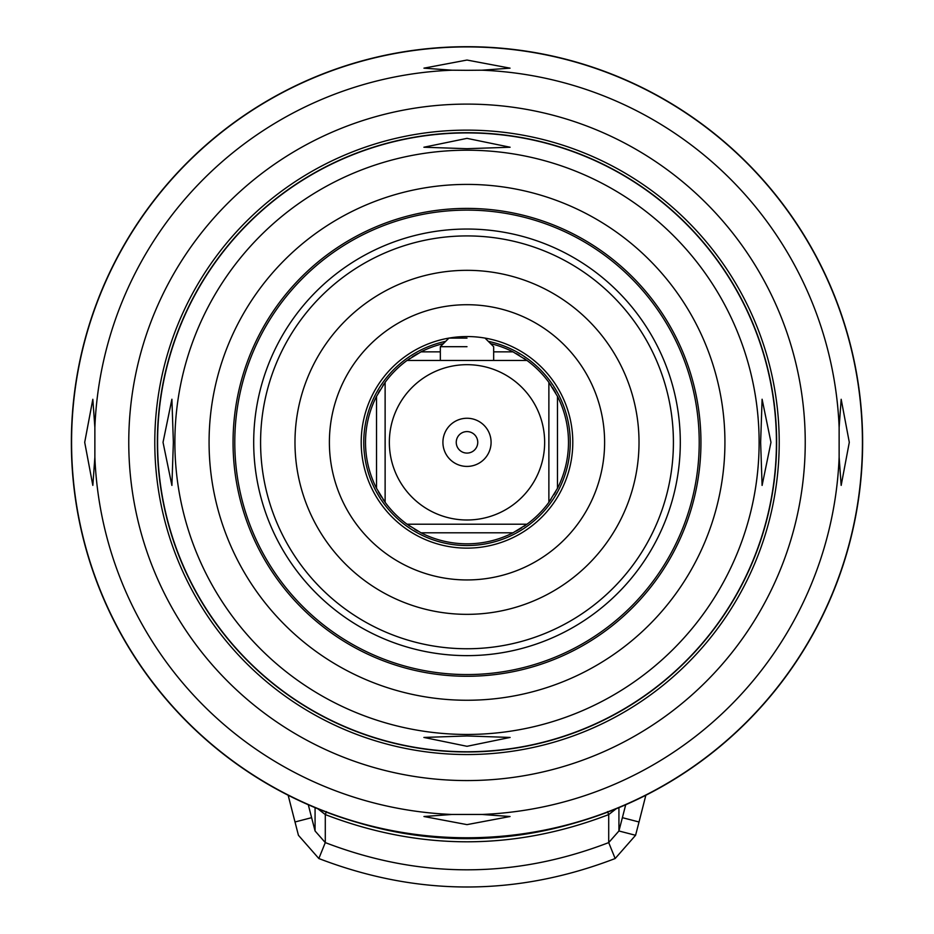 <?xml version="1.0" encoding="UTF-8"?>
<svg xmlns="http://www.w3.org/2000/svg" width="934" height="934" viewBox="0 0 934 934"><rect width="100%" height="100%" fill="white"/><g stroke="black" fill="none" stroke-linecap="round" stroke-linejoin="round"><path stroke-width="1.4" d="M288.151 795.243L298.425 835.288L318.844 858.533C417.615 896.477 516.385 896.477 615.156 858.533L635.575 835.288L639.031 821.99L622.383 817.67L625.71 804.746M645.849 795.243L639.031 821.99M294.969 821.99L311.617 817.67L315.073 830.98L325.289 842.596C419.763 878.882 514.237 878.882 608.711 842.596L618.927 830.98L622.383 817.67M359.053 822.959A378.433 378.13 180 0 0 574.947 822.959M326.445 811.623L325.289 814.576C419.763 850.862 514.237 850.862 608.711 814.576L616.148 808.786M607.555 811.623L608.711 814.576L608.711 842.596L615.156 858.533M317.852 808.786L325.289 814.576L325.289 842.596L318.844 858.533M311.617 817.67L308.29 804.746M459.668 751.87L474.285 751.882M481.722 751.613L488.494 751.216M502.749 749.897L505.703 749.535L502.761 749.885M488.54 751.216L481.792 751.613M481.722 133.06L488.494 133.457M494.355 133.912L499.153 134.379L494.366 133.924M488.529 133.457L481.792 133.06M474.332 132.791L459.715 132.791M452.278 133.06L445.506 133.457M439.645 133.912L434.847 134.379L439.634 133.924M445.46 133.457L452.208 133.06M452.278 751.613L445.506 751.216M431.251 749.897L428.297 749.535L431.239 749.885M445.471 751.216L452.208 751.613M467 210.115A232.216 232.216 0 0 1 699.216 442.331A232.216 232.216 0 0 1 467 674.558A232.216 232.216 0 0 1 234.784 442.331A232.216 232.216 0 0 1 467 210.115M467 304.717A137.613 137.613 0 0 1 604.613 442.331A137.613 137.613 0 0 1 467 579.944A137.613 137.613 0 0 1 329.387 442.331A137.613 137.613 0 0 1 467 304.717M467 270.323A172.019 172.019 0 0 0 294.981 442.331A172.019 172.019 0 0 0 467 614.35A172.019 172.019 0 0 0 639.019 442.331A172.019 172.019 0 0 0 467 270.323M467 235.917A206.414 206.414 0 0 0 260.586 442.331A206.414 206.414 0 0 0 467 648.756A206.414 206.414 0 0 0 673.414 442.331A206.414 206.414 0 0 0 467 235.917M488.319 341.354A103.207 103.207 0 0 1 467 545.549A103.207 103.207 0 0 1 445.681 341.354M417.708 353.624A101.491 101.491 0 0 0 412.221 356.905M410.084 358.306A101.491 101.491 0 0 0 408.415 359.462M407.376 360.209A101.491 101.491 0 0 0 384.866 382.718M384.131 383.746A101.491 101.491 0 0 0 382.975 385.415M379.998 390.085A101.491 101.491 0 0 0 378.293 393.027M378.293 491.646A101.491 101.491 0 0 0 381.574 497.122M382.975 499.246A101.491 101.491 0 0 0 384.131 500.928M384.866 501.955A101.491 101.491 0 0 0 407.376 524.464M408.415 525.212A101.491 101.491 0 0 0 410.084 526.367M414.754 529.344A101.491 101.491 0 0 0 417.708 531.049M516.292 353.624A101.491 101.491 0 0 1 519.246 355.329M523.916 358.306A101.491 101.491 0 0 1 525.585 359.462M526.624 360.209A101.491 101.491 0 0 1 526.963 360.454L503.986 360.454M549.134 501.955A101.491 101.491 0 0 1 548.877 502.305L548.877 382.368A101.491 101.491 0 0 1 549.134 382.718M549.869 383.746A101.491 101.491 0 0 1 551.025 385.427M552.426 387.552A101.491 101.491 0 0 1 555.707 393.027M555.707 491.646A101.491 101.491 0 0 1 554.002 494.588M551.025 499.246A101.491 101.491 0 0 1 549.869 500.916M407.037 524.219L526.963 524.219L512.976 532.812A101.491 101.491 0 0 1 421.024 532.812L407.037 524.219L526.963 524.219A101.491 101.491 0 0 1 526.624 524.464M525.585 525.2A101.491 101.491 0 0 1 523.916 526.367M521.779 527.768A101.491 101.491 0 0 1 516.292 531.049M385.123 502.305L376.519 488.307A101.491 101.491 0 0 1 376.519 396.366L385.123 382.368L385.123 502.305M430.014 360.454L407.037 360.454L421.024 351.849A101.491 101.491 0 0 1 443.405 343.63M526.963 524.219A101.491 101.491 0 0 0 548.877 502.305L557.481 488.307A101.491 101.491 0 0 0 557.481 396.366L548.877 382.368A101.491 101.491 0 0 0 526.963 360.454L512.976 351.849A101.491 101.491 0 0 0 490.595 343.63M548.877 416.366L548.877 403.465M385.123 416.366L385.123 403.465M526.963 360.454L407.037 360.454M467 519.993A77.65 77.65 0 0 0 544.65 442.331A77.65 77.65 0 0 0 467 364.68A77.65 77.65 0 0 0 389.35 442.331A77.65 77.65 0 0 0 467 519.993M442.914 442.331A24.086 24.086 0 0 0 467 466.416A24.086 24.086 0 0 0 491.086 442.331A24.086 24.086 0 0 0 467 418.257A24.086 24.086 0 0 0 442.914 442.331M456.247 442.331A10.753 10.753 0 0 0 467 453.083A10.753 10.753 0 0 0 477.753 442.331A10.753 10.753 0 0 0 467 431.59A10.753 10.753 0 0 0 456.247 442.331M467 346.689L440.334 346.689L467 346.689M467 338.096L448.939 338.096L467 338.096M485.073 338.096A105.787 105.787 0 0 1 572.402 451.402A105.787 105.787 0 0 1 467 548.13A105.787 105.787 0 0 1 361.598 451.402A105.787 105.787 0 0 1 448.927 338.096M440.334 360.454L440.334 346.689L448.939 338.096A105.787 105.787 0 0 1 485.038 338.096L493.666 346.689L493.666 360.454M467 837.973A395.631 395.631 0 0 0 862.631 442.331A395.631 395.631 0 0 0 467 46.7A395.631 395.631 0 0 0 71.369 442.331A395.631 395.631 0 0 0 467 837.973A395.631 395.631 0 0 0 862.631 442.331A395.631 395.631 0 0 0 467 46.7M467 60.045L510.046 68.159L481.944 70.202L467 70.319L452.056 70.202L423.954 68.159L467 60.045M839.129 427.387L841.172 399.285L849.298 442.331L841.172 485.388L839.129 457.286L839.129 427.387A372.433 372.433 0 0 0 481.944 70.202M481.944 814.46L510.046 816.514L467 824.629L423.954 816.514L452.056 814.46L481.944 814.46A372.433 372.433 0 0 0 839.129 457.286M94.871 457.286L92.828 485.388L84.702 442.331L92.828 399.285L94.871 427.387L94.871 457.286A372.433 372.433 0 0 0 452.056 814.46M467 130.13A312.213 312.213 0 0 0 154.787 442.331A312.213 312.213 0 0 0 467 754.544A312.213 312.213 0 0 0 779.213 442.331A312.213 312.213 0 0 0 467 130.13M467 751.963A309.633 309.633 0 0 0 776.633 442.331A309.633 309.633 0 0 0 467 132.71A309.633 309.633 0 0 0 157.367 442.331A309.633 309.633 0 0 0 467 751.963A309.633 309.633 0 0 0 776.633 442.331A309.633 309.633 0 0 0 467 132.71M467 148.693L510.104 147.233L467 138.36L423.896 147.233L467 148.693M467 735.969L510.104 737.44L467 746.301L423.896 737.44L467 735.969M760.638 442.331L762.097 399.238L770.97 442.331L762.097 485.435L760.638 442.331M173.362 442.331L171.903 485.435L163.03 442.331L171.903 399.238L173.362 442.331M467 208.399A233.944 233.944 0 0 1 700.944 442.331A233.944 233.944 0 0 1 467 676.274A233.944 233.944 0 0 1 233.056 442.331A233.944 233.944 0 0 1 467 208.399M635.575 835.288L618.927 830.98L618.927 807.641M315.073 807.641L315.073 830.98M467 655.633A213.302 213.302 0 0 1 253.698 442.331A213.302 213.302 0 0 1 467 229.04A213.302 213.302 0 0 1 680.302 442.331A213.302 213.302 0 0 1 467 655.633M421.024 532.812L512.976 532.812M512.976 351.849L493.666 351.849M440.334 351.849L421.024 351.849M557.481 488.307L557.481 396.366M376.519 396.366L376.519 488.307M467 837.763A395.432 395.432 0 0 0 862.432 442.331A395.432 395.432 0 0 0 467 46.91A395.432 395.432 0 0 0 71.568 442.331A395.432 395.432 0 0 0 467 837.763M452.056 70.202A372.433 372.433 0 0 0 94.871 427.387M467 104.106A338.236 338.236 0 0 0 128.764 442.331A338.236 338.236 0 0 0 467 780.567A338.236 338.236 0 0 0 805.236 442.331A338.236 338.236 0 0 0 467 104.106M467 751.753A309.423 309.423 0 0 0 776.423 442.331A309.423 309.423 0 0 0 467 132.92A309.423 309.423 0 0 0 157.577 442.331A309.423 309.423 0 0 0 467 751.753M467 150.211A292.12 292.12 0 0 1 759.12 442.331A292.12 292.12 0 0 1 467 734.451A292.12 292.12 0 0 1 174.88 442.331A292.12 292.12 0 0 1 467 150.211M467 184.407A257.924 257.924 0 0 0 209.076 442.331A257.924 257.924 0 0 0 467 700.255A257.924 257.924 0 0 0 724.924 442.331A257.924 257.924 0 0 0 467 184.407"/></g></svg>
